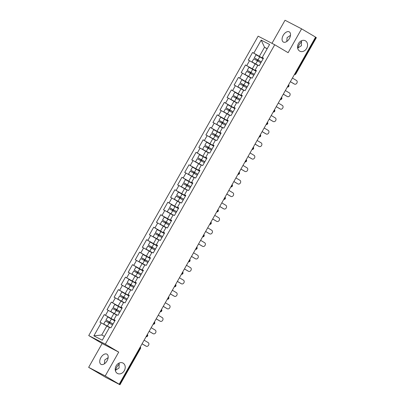 <?xml version="1.0" encoding="UTF-8"?>
<svg xmlns="http://www.w3.org/2000/svg" width="405" height="405" viewBox="0 0 405 405"><rect width="100%" height="100%" fill="white"/><g stroke="black" fill="none" stroke-linecap="round" stroke-linejoin="round"><path stroke-width="0.61" d="M297.665 48.089L301.452 45.694L301.355 40.799M299.67 51.091A5.888 4.744 117.4 0 0 299.857 51.197A5.888 4.744 117.4 0 0 306.712 48.271A5.888 4.744 117.4 0 0 305.461 40.849A5.888 4.744 117.4 0 0 305.274 40.743A5.888 4.744 117.4 0 0 298.419 43.669A5.888 4.744 117.4 0 0 299.67 51.091M115.319 370.383L119.111 367.988L119.009 363.093M117.323 373.385A5.888 4.744 117.4 0 0 117.511 373.491A5.888 4.744 117.4 0 0 124.37 370.565A5.888 4.744 117.4 0 0 123.115 363.143A5.888 4.744 117.4 0 0 122.928 363.037A5.888 4.744 117.4 0 0 116.073 365.963A5.888 4.744 117.4 0 0 117.323 373.385M104.439 363.781L104.753 359.944L108.15 357.625M100.86 357.64A5.888 3.483 120.6 0 1 106.95 354.178A5.888 3.483 120.6 0 1 107.047 360.85A5.888 3.483 120.6 0 1 100.956 364.308A5.888 3.483 120.6 0 1 100.86 357.64M286.786 41.487L287.099 37.65L290.496 35.331M283.206 35.346A5.888 3.483 120.6 0 1 289.297 31.884A5.888 3.483 120.6 0 1 289.393 38.551A5.888 3.483 120.6 0 1 283.303 42.014A5.888 3.483 120.6 0 1 283.206 35.346M115.714 370.312A5.888 3.483 120.6 0 1 116.812 367.087A5.888 3.483 120.6 0 1 119.424 364.151M298.055 48.013A5.888 3.483 120.6 0 1 299.158 44.793A5.888 3.483 120.6 0 1 301.771 41.857M88.649 367.35L105.229 375.941L118.716 352.102L102.136 343.506L88.649 367.35L106.049 377.546L119.971 384.75L118.478 383.844L119.202 384.218L315.581 37.118L301.603 28.846L285.029 20.25L271.968 43.33M102.136 343.506L88.736 335.568L258.137 36.161L274.717 44.752L105.315 344.164L88.736 335.568M109.441 327.534L106.829 325.99L101.736 334.991L93.864 335.846L102.273 340.21L109.628 327.205L110.884 327.858L115.187 320.254L113.932 319.606L115.071 320.456M93.864 335.846L101.22 322.846L99.964 322.193L104.262 314.594L114.848 320.856M114.959 320.654L104.262 314.594M105.518 315.242L108.282 310.362L107.026 309.714L111.324 302.11L121.91 308.377M122.021 308.175L111.324 302.11M112.58 302.763L115.344 297.883L114.088 297.229L118.387 289.631L128.972 295.893M129.084 295.69L118.387 289.631M119.642 290.279L122.406 285.398L121.151 284.745L125.449 277.147L136.034 283.414M136.146 283.211L125.449 277.147M126.704 277.8L129.468 272.914L128.213 272.266L132.511 264.662L143.097 270.93M143.208 270.727L132.511 264.662M133.766 265.315L136.531 260.435L135.275 259.782L139.573 252.183L150.154 258.446M150.27 258.243L139.573 252.183M140.829 252.831L143.593 247.951L142.337 247.303L146.635 239.699L157.216 245.967M157.332 245.764L146.635 239.699M147.891 240.352L150.655 235.472L149.399 234.819L153.697 227.22L164.278 233.482M164.395 233.28L153.697 227.22M154.953 227.868L157.717 222.988L156.457 222.335L160.76 214.736L171.34 221.003M171.457 220.801L160.76 214.736M162.015 215.389L164.779 210.504L163.519 209.856L167.822 202.252L178.402 208.519M178.519 208.317L167.822 202.252M169.077 202.905L171.841 198.025L170.581 197.372L174.884 189.773L185.465 196.035M185.581 195.833L174.884 189.773M176.14 190.421L178.904 185.541L177.643 184.893L181.946 177.289L192.527 183.556M192.643 183.354L181.946 177.289M183.202 177.942L185.966 173.062L184.705 172.409L189.008 164.81L199.589 171.072M199.706 170.869L189.008 164.81M190.264 165.458L193.028 160.577L191.767 159.924L196.071 152.326L206.651 158.593M206.768 158.39L196.071 152.326M197.326 152.979L200.09 148.093L198.83 147.445L203.133 139.841L213.713 146.109M213.83 145.906L203.133 139.841M204.388 140.494L207.152 135.614L205.892 134.961L210.195 127.362L220.776 133.625M220.892 133.422L210.195 127.362M211.451 128.01L214.21 123.13L212.954 122.482L217.257 114.878L227.838 121.146M227.954 120.943L217.257 114.878M218.513 115.531L221.272 110.651L220.016 109.998L224.319 102.399L234.9 108.661M235.016 108.459L224.319 102.399M225.575 103.047L228.334 98.167L227.078 97.514L231.382 89.915L241.962 96.182M242.079 95.98L231.382 89.915M232.637 90.568L235.396 85.683L234.141 85.035L238.444 77.431L249.024 83.698M249.141 83.496L238.444 77.431M239.699 78.084L242.458 73.204L241.203 72.551L245.506 64.952L256.087 71.214M256.203 71.012L245.506 64.952M246.761 65.6L249.52 60.72L248.265 60.072L252.568 52.468L263.149 58.735M263.265 58.533L252.568 52.468M253.824 53.121L261.179 40.115L269.588 44.479L262.232 57.48L263.377 58.335M113.932 319.606L116.691 314.725L117.946 315.373L122.249 307.775L120.994 307.122L123.753 302.241L125.008 302.894L129.311 295.291L128.056 294.637L130.815 289.757L132.07 290.41L136.374 282.811L135.118 282.158L137.877 277.278L139.133 277.926L143.436 270.327L142.18 269.674L144.939 264.794L146.195 265.447L150.498 257.843L149.243 257.195L152.002 252.315L153.257 252.963L157.56 245.364L156.305 244.711L159.064 239.831L160.319 240.484L164.622 232.88L163.367 232.227L166.126 227.347L167.381 228L171.685 220.401L170.429 219.748L173.188 214.868L174.444 215.516L178.747 207.917L177.486 207.264L180.25 202.384L181.506 203.037L185.809 195.433L184.548 194.785L187.312 189.904L188.568 190.552L192.871 182.954L191.611 182.301L194.375 177.42L195.63 178.073L199.933 170.47L198.673 169.816L201.437 164.936L202.692 165.589L206.995 157.99L205.735 157.337L208.499 152.457L209.755 153.105L214.058 145.506L212.797 144.853L215.561 139.973L216.817 140.626L221.12 133.022L219.859 132.374L222.623 127.494L223.879 128.142L228.182 120.543L226.921 119.89L229.686 115.01L230.941 115.663L235.239 108.059L233.984 107.406L236.748 102.526L238.003 103.179L242.301 95.58L241.046 94.927L243.81 90.047L245.065 90.695L249.364 83.096L248.108 82.443L250.872 77.563L252.128 78.216L256.426 70.612L255.17 69.964L257.934 65.084L259.19 65.731L263.488 58.133L262.232 57.48M116.503 315.055L113.891 313.505L111.127 318.386M113.891 313.505L108.282 310.362M123.566 302.57L120.953 301.021L118.189 305.902M120.994 307.122L122.133 307.977M120.953 301.021L115.344 297.883M130.628 290.091L128.01 288.542L125.251 293.423M128.056 294.637L129.195 295.493M128.01 288.542L122.406 285.398M137.69 277.607L135.073 276.058L132.314 280.938M135.118 282.158L136.257 283.014M135.073 276.058L129.468 272.914M144.752 265.123L142.135 263.579L139.376 268.459M142.18 269.674L143.319 270.53M142.135 263.579L136.531 260.435M151.814 252.644L149.197 251.095L146.438 255.975M149.243 257.195L150.382 258.046M149.197 251.095L143.593 247.951M158.876 240.16L156.259 238.611L153.5 243.491M156.305 244.711L157.444 245.567M156.259 238.611L150.655 235.472M165.939 227.681L163.321 226.132L160.562 231.012M163.367 232.227L164.506 233.083M163.321 226.132L157.717 222.988M173.001 215.197L170.383 213.648L167.624 218.528M170.429 219.748L171.568 220.603M170.383 213.648L164.779 210.504M180.063 202.713L177.446 201.169L174.687 206.049M177.486 207.264L178.63 208.119M177.446 201.169L171.841 198.025M187.125 190.234L184.508 188.684L181.749 193.565M184.548 194.785L185.692 195.635M184.508 188.684L178.904 185.541M194.187 177.749L191.57 176.2L188.811 181.081M191.611 182.301L192.755 183.156M191.57 176.2L185.966 173.062M201.25 165.27L198.632 163.721L195.873 168.602M198.673 169.816L199.817 170.672M198.632 163.721L193.028 160.577M208.312 152.786L205.694 151.237L202.935 156.117M205.735 157.337L206.879 158.193M205.694 151.237L200.09 148.093M215.374 140.302L212.757 138.758L209.998 143.638M212.797 144.853L213.941 145.709M212.757 138.758L207.152 135.614M222.436 127.823L219.819 126.274L217.06 131.154M219.859 132.374L221.003 133.225M219.819 126.274L214.21 123.13M229.498 115.339L226.881 113.79L224.122 118.67M226.921 119.89L228.066 120.746M226.881 113.79L221.272 110.651M236.56 102.86L233.943 101.311L231.184 106.191M233.984 107.406L235.128 108.262M233.943 101.311L228.334 98.167M243.623 90.376L241.005 88.827L238.246 93.707M241.046 94.927L242.19 95.782M241.005 88.827L235.396 85.683M250.685 77.892L248.068 76.348L245.308 81.228M248.108 82.443L249.252 83.298M248.068 76.348L242.458 73.204M257.747 65.413L255.13 63.863L252.366 68.744M255.17 69.964L256.314 70.814M255.13 63.863L249.52 60.72M295.053 73.406L295.372 73.594L315.875 37.346L315.556 37.159M315.875 37.346L316.351 37.65L295.847 73.897L295.372 73.594A1.377 0.815 120.6 0 1 294.47 74.429M267.138 48.808L264.521 47.258L259.428 56.26M267.224 48.661L264.521 47.258L261.179 40.115M105.229 375.941L119.202 384.218M118.716 352.102L105.315 344.164M274.717 44.752L288.117 52.691L301.603 28.846M101.736 334.991L104.434 336.388M106.829 325.99L101.22 322.846M293.934 83.8A2.071 1.666 -62.6 0 1 293.863 83.769A2.071 1.666 -62.6 0 1 293.797 83.734L294.425 84.058A2.071 1.666 117.4 0 0 294.491 84.093A2.071 1.666 117.4 0 0 296.906 83.066A2.071 1.666 117.4 0 0 296.465 80.458L292.415 78.059M293.797 83.734L290.36 81.699M294.425 84.058L290.38 81.663M263.128 58.771L256.041 54.796L254.299 57.88L257.195 59.641A0.552 0.446 -62.6 0 1 257.038 60.608M257.631 60.947A0.552 0.446 117.4 0 0 257.823 59.97L261.367 61.884M257.858 65.215L253.054 62.507L257.788 65.342M257.767 65.372L252.011 61.919L257.874 65.185M252.011 61.919L253.758 58.841L260.84 62.815M254.299 57.88L261.382 61.854M286.872 96.284A2.071 1.666 -62.6 0 1 286.801 96.248A2.071 1.666 -62.6 0 1 286.735 96.213L287.363 96.542A2.071 1.666 117.4 0 0 287.428 96.577A2.071 1.666 117.4 0 0 289.843 95.55A2.071 1.666 117.4 0 0 289.403 92.937L285.353 90.543M286.735 96.213L283.298 94.178M287.363 96.542L283.318 94.142M279.809 108.768A2.071 1.666 -62.6 0 1 279.739 108.732A2.071 1.666 -62.6 0 1 279.673 108.697L280.3 109.021A2.071 1.666 117.4 0 0 280.371 109.056A2.071 1.666 117.4 0 0 282.781 108.029A2.071 1.666 117.4 0 0 282.341 105.421L278.291 103.027M279.673 108.697L276.235 106.662M280.3 109.021L276.256 106.626M272.747 121.247A2.071 1.666 -62.6 0 1 272.676 121.216A2.071 1.666 -62.6 0 1 272.611 121.176L273.238 121.505A2.071 1.666 117.4 0 0 273.309 121.54A2.071 1.666 117.4 0 0 275.719 120.513A2.071 1.666 117.4 0 0 275.279 117.906L271.228 115.506M272.611 121.176L269.173 119.141M273.238 121.505L269.193 119.105M265.685 133.731A2.071 1.666 -62.6 0 1 265.614 133.696A2.071 1.666 -62.6 0 1 265.548 133.66L266.181 133.984A2.071 1.666 117.4 0 0 266.247 134.025A2.071 1.666 117.4 0 0 268.657 132.997A2.071 1.666 117.4 0 0 268.216 130.385L264.166 127.99M265.548 133.66L262.111 131.625M266.181 133.984L262.131 131.59M258.623 146.21A2.071 1.666 -62.6 0 1 258.552 146.18A2.071 1.666 -62.6 0 1 258.486 146.144L259.119 146.468A2.071 1.666 117.4 0 0 259.185 146.504A2.071 1.666 117.4 0 0 261.595 145.476A2.071 1.666 117.4 0 0 261.154 142.869L257.109 140.469M258.486 146.144L255.049 144.109M259.119 146.468L255.069 144.074M256.066 71.255L248.979 67.281L247.237 70.364L250.133 72.125A0.552 0.446 -62.6 0 1 249.976 73.087M250.568 73.432A0.552 0.446 117.4 0 0 250.761 72.449L254.305 74.368M250.796 77.694L245.992 74.991L250.725 77.821M250.705 77.856L244.949 74.404L250.811 77.664M244.949 74.404L246.696 71.32L253.778 75.295M247.237 70.364L254.32 74.338M249.004 83.739L241.917 79.765L240.175 82.843L243.071 84.605A0.552 0.446 -62.6 0 1 242.914 85.571M243.506 85.911A0.552 0.446 117.4 0 0 243.699 84.934L247.242 86.847M243.734 90.178L238.93 87.475L243.663 90.305M243.643 90.34L237.887 86.883L243.749 90.148M237.887 86.883L239.633 83.805L246.716 87.779M240.175 82.843L247.258 86.817M241.942 96.218L234.854 92.244L233.113 95.327L236.009 97.089A0.552 0.446 -62.6 0 1 235.852 98.05M236.444 98.395A0.552 0.446 117.4 0 0 236.636 97.413L240.18 99.331M236.672 102.662L231.868 99.954L236.601 102.784M236.581 102.819L230.825 99.367L236.687 102.632M230.825 99.367L232.571 96.284L239.654 100.258M233.113 95.327L240.2 99.301M234.88 108.702L227.792 104.728L226.051 107.806L228.946 109.573A0.552 0.446 -62.6 0 1 228.79 110.535M229.382 110.879A0.552 0.446 117.4 0 0 229.574 109.897L233.118 111.81M229.61 115.141L224.805 112.438L229.539 115.268M229.519 115.303L223.768 111.851L229.625 115.111M223.768 111.851L225.509 108.768L232.591 112.742M226.051 107.806L233.138 111.78M227.818 121.181L220.73 117.207L218.989 120.29L221.884 122.052A0.552 0.446 -62.6 0 1 221.732 123.019M222.32 123.358A0.552 0.446 117.4 0 0 222.512 122.381L226.056 124.294M222.548 127.626L217.743 124.917L222.477 127.752M222.456 127.783L216.705 124.33L222.563 127.595M216.705 124.33L218.447 121.252L225.529 125.226M218.989 120.29L226.076 124.264M251.561 158.694A2.071 1.666 -62.6 0 1 251.495 158.659A2.071 1.666 -62.6 0 1 251.424 158.623L252.057 158.952A2.071 1.666 117.4 0 0 252.123 158.988A2.071 1.666 117.4 0 0 254.532 157.96A2.071 1.666 117.4 0 0 254.092 155.348L250.047 152.953M251.424 158.623L247.987 156.588M252.057 158.952L248.007 156.553M220.755 133.665L213.668 129.691L211.926 132.774L214.822 134.536A0.552 0.446 -62.6 0 1 214.67 135.498M215.257 135.842A0.552 0.446 117.4 0 0 215.45 134.86L218.994 136.779M215.485 140.105L210.681 137.401L215.414 140.231M215.394 140.267L209.643 136.814L215.5 140.074M209.643 136.814L211.385 133.731L218.467 137.705M211.926 132.774L219.014 136.748M244.498 171.178A2.071 1.666 -62.6 0 1 244.433 171.143A2.071 1.666 -62.6 0 1 244.362 171.107L244.995 171.431A2.071 1.666 117.4 0 0 245.06 171.467A2.071 1.666 117.4 0 0 247.47 170.439A2.071 1.666 117.4 0 0 247.03 167.832L242.985 165.437M244.362 171.107L240.924 169.072M244.995 171.431L240.945 169.037M213.693 146.149L206.606 142.175L204.864 145.253L207.76 147.015A0.552 0.446 -62.6 0 1 207.608 147.982M208.195 148.321A0.552 0.446 117.4 0 0 208.393 147.344L211.931 149.258M208.423 152.589L203.619 149.885L208.352 152.715M208.332 152.751L202.581 149.293L208.438 152.558M202.581 149.293L204.322 146.215L211.405 150.189M204.864 145.253L211.952 149.227M237.436 183.657A2.071 1.666 -62.6 0 1 237.37 183.627A2.071 1.666 -62.6 0 1 237.305 183.586L237.932 183.916A2.071 1.666 117.4 0 0 237.998 183.951A2.071 1.666 117.4 0 0 240.408 182.923A2.071 1.666 117.4 0 0 239.968 180.316L235.923 177.916M237.305 183.586L233.862 181.551M237.932 183.916L233.882 181.516M206.631 158.628L199.543 154.654L197.802 157.737L200.698 159.499A0.552 0.446 -62.6 0 1 200.546 160.461M201.133 160.805A0.552 0.446 117.4 0 0 201.331 159.823L204.869 161.742M201.361 165.073L196.557 162.364L201.29 165.194M201.27 165.23L195.519 161.777L201.376 165.043M195.519 161.777L197.26 158.694L204.343 162.668M197.802 157.737L204.889 161.711M230.374 196.141A2.071 1.666 -62.6 0 1 230.308 196.106A2.071 1.666 -62.6 0 1 230.243 196.071L230.87 196.395A2.071 1.666 117.4 0 0 230.936 196.435A2.071 1.666 117.4 0 0 233.346 195.407A2.071 1.666 117.4 0 0 232.905 192.795L228.86 190.401M230.243 196.071L226.8 194.035M230.87 196.395L226.82 194M199.569 171.112L192.486 167.138L190.74 170.216L193.636 171.983A0.552 0.446 -62.6 0 1 193.484 172.945M194.071 173.289A0.552 0.446 117.4 0 0 194.268 172.307L197.807 174.221M194.299 177.552L189.494 174.849L194.228 177.679M194.208 177.714L188.457 174.261L194.314 177.522M188.457 174.261L190.198 171.178L197.281 175.152M190.74 170.216L197.827 174.19M223.312 208.621A2.071 1.666 -62.6 0 1 223.246 208.59A2.071 1.666 -62.6 0 1 223.18 208.555L223.808 208.879A2.071 1.666 117.4 0 0 223.874 208.914A2.071 1.666 117.4 0 0 226.284 207.886A2.071 1.666 117.4 0 0 225.843 205.279L221.798 202.88M223.18 208.555L219.738 206.52M223.808 208.879L219.758 206.484M192.507 183.592L185.424 179.618L183.678 182.701L186.573 184.462A0.552 0.446 -62.6 0 1 186.422 185.429M187.009 185.768A0.552 0.446 117.4 0 0 187.206 184.791L190.745 186.705M187.237 190.036L182.432 187.328L187.166 190.163M187.145 190.193L181.394 186.74L187.257 190.006M181.394 186.74L183.136 183.662L190.218 187.636M183.678 182.701L190.765 186.675M216.25 221.105A2.071 1.666 -62.6 0 1 216.184 221.069A2.071 1.666 -62.6 0 1 216.118 221.034L216.746 221.363A2.071 1.666 117.4 0 0 216.812 221.398A2.071 1.666 117.4 0 0 219.221 220.371A2.071 1.666 117.4 0 0 218.781 217.758L214.736 215.364M216.118 221.034L212.676 218.999M216.746 221.363L212.696 218.963M185.444 196.076L178.362 192.102L176.615 195.185L179.516 196.946A0.552 0.446 -62.6 0 1 179.359 197.908M179.947 198.253A0.552 0.446 117.4 0 0 180.144 197.27L183.683 199.189M180.174 202.515L175.37 199.812L180.103 202.642M180.083 202.677L174.332 199.225L180.195 202.485M174.332 199.225L176.074 196.141L183.156 200.116M176.615 195.185L183.703 199.159M209.188 233.589A2.071 1.666 -62.6 0 1 209.122 233.553A2.071 1.666 -62.6 0 1 209.056 233.518L209.684 233.842A2.071 1.666 117.4 0 0 209.749 233.877A2.071 1.666 117.4 0 0 212.159 232.85A2.071 1.666 117.4 0 0 211.719 230.243L207.674 227.848M209.056 233.518L205.613 231.483M209.684 233.842L205.634 231.447M178.382 208.56L171.3 204.586L169.553 207.664L172.454 209.425A0.552 0.446 -62.6 0 1 172.297 210.392M172.884 210.732A0.552 0.446 117.4 0 0 173.082 209.755L176.62 211.668M173.112 214.999L168.308 212.296L173.041 215.126M173.021 215.161L167.27 211.704L173.132 214.969M167.27 211.704L169.012 208.626L176.094 212.6M169.553 207.664L176.641 211.638M202.125 246.068A2.071 1.666 -62.6 0 1 202.06 246.037A2.071 1.666 -62.6 0 1 201.994 245.997L202.621 246.326A2.071 1.666 117.4 0 0 202.687 246.361A2.071 1.666 117.4 0 0 205.097 245.334A2.071 1.666 117.4 0 0 204.657 242.727L200.612 240.327M201.994 245.997L198.551 243.962M202.621 246.326L198.571 243.926M171.32 221.039L164.238 217.065L162.491 220.148L165.392 221.91A0.552 0.446 -62.6 0 1 165.235 222.871M165.827 223.216A0.552 0.446 117.4 0 0 166.02 222.234L169.558 224.152M166.05 227.483L161.246 224.775L165.979 227.605M165.959 227.64L160.208 224.188L166.07 227.453M160.208 224.188L161.949 221.105L169.032 225.079M162.491 220.148L169.579 224.122M195.063 258.552A2.071 1.666 -62.6 0 1 194.997 258.517A2.071 1.666 -62.6 0 1 194.932 258.481L195.559 258.805A2.071 1.666 117.4 0 0 195.625 258.846A2.071 1.666 117.4 0 0 198.035 257.818A2.071 1.666 117.4 0 0 197.594 255.206L193.549 252.811M194.932 258.481L191.494 256.446M195.559 258.805L191.509 256.411M164.258 233.523L157.175 229.549L155.429 232.627L158.33 234.394A0.552 0.446 -62.6 0 1 158.173 235.356M158.765 235.7A0.552 0.446 117.4 0 0 158.957 234.718L162.496 236.631M158.988 239.962L154.183 237.259L158.917 240.089M158.897 240.124L153.146 236.672L159.008 239.932M153.146 236.672L154.887 233.589L161.975 237.563M155.429 232.627L162.516 236.601M188.001 271.031A2.071 1.666 -62.6 0 1 187.935 271.001A2.071 1.666 -62.6 0 1 187.869 270.965L188.497 271.289A2.071 1.666 117.4 0 0 188.563 271.325A2.071 1.666 117.4 0 0 190.973 270.297A2.071 1.666 117.4 0 0 190.532 267.69L186.487 265.29M187.869 270.965L184.432 268.93M188.497 271.289L184.447 268.895M157.196 246.002L150.113 242.028L148.367 245.111L151.268 246.873A0.552 0.446 -62.6 0 1 151.111 247.84M151.703 248.179A0.552 0.446 117.4 0 0 151.895 247.202L155.434 249.115M151.926 252.447L147.121 249.738L151.855 252.573M151.834 252.604L146.083 249.151L151.946 252.416M146.083 249.151L147.825 246.073L154.912 250.047M148.367 245.111L155.454 249.085M180.939 283.515A2.071 1.666 -62.6 0 1 180.873 283.485A2.071 1.666 -62.6 0 1 180.807 283.444L181.435 283.773A2.071 1.666 117.4 0 0 181.501 283.809A2.071 1.666 117.4 0 0 183.91 282.781A2.071 1.666 117.4 0 0 183.47 280.169L179.425 277.774M180.807 283.444L177.37 281.409M181.435 283.773L177.385 281.374M150.133 258.486L143.051 254.512L141.304 257.595L144.205 259.357A0.552 0.446 -62.6 0 1 144.048 260.319M144.641 260.663A0.552 0.446 117.4 0 0 144.833 259.681L148.372 261.6M144.863 264.926L140.059 262.222L144.793 265.052M144.772 265.088L139.021 261.635L144.884 264.895M139.021 261.635L140.763 258.552L147.85 262.526M141.304 257.595L148.392 261.569M173.877 295.999A2.071 1.666 -62.6 0 1 173.811 295.964A2.071 1.666 -62.6 0 1 173.745 295.928L174.373 296.252A2.071 1.666 117.4 0 0 174.439 296.288A2.071 1.666 117.4 0 0 176.848 295.26A2.071 1.666 117.4 0 0 176.408 292.653L172.363 290.258M173.745 295.928L170.308 293.893M174.373 296.252L170.323 293.858M143.071 270.97L135.989 266.996L134.242 270.074L137.143 271.836A0.552 0.446 -62.6 0 1 136.986 272.803M137.578 273.142A0.552 0.446 117.4 0 0 137.771 272.165L141.315 274.079M137.801 277.41L132.997 274.706L137.73 277.536M137.71 277.572L131.959 274.114L137.821 277.379M131.959 274.114L133.701 271.036L140.788 275.01M134.242 270.074L141.33 274.048M166.814 308.478A2.071 1.666 -62.6 0 1 166.749 308.448A2.071 1.666 -62.6 0 1 166.683 308.408L167.311 308.737A2.071 1.666 117.4 0 0 167.376 308.772A2.071 1.666 117.4 0 0 169.786 307.744A2.071 1.666 117.4 0 0 169.346 305.137L165.301 302.738M166.683 308.408L163.245 306.372M167.311 308.737L163.266 306.337M136.009 283.449L128.927 279.475L127.185 282.558L130.081 284.32A0.552 0.446 -62.6 0 1 129.924 285.282M130.516 285.626A0.552 0.446 117.4 0 0 130.709 284.644L134.252 286.563M130.739 289.894L125.935 287.185L130.668 290.015M130.648 290.051L124.897 286.598L130.759 289.864M124.897 286.598L126.638 283.515L133.726 287.489M127.185 282.558L134.268 286.532M159.752 320.962A2.071 1.666 -62.6 0 1 159.686 320.927A2.071 1.666 -62.6 0 1 159.621 320.892L160.248 321.216A2.071 1.666 117.4 0 0 160.314 321.256A2.071 1.666 117.4 0 0 162.724 320.228A2.071 1.666 117.4 0 0 162.284 317.616L158.239 315.222M159.621 320.892L156.183 318.856M160.248 321.216L156.203 318.821M128.947 295.933L121.864 291.959L120.123 295.037L123.019 296.804A0.552 0.446 -62.6 0 1 122.862 297.766M123.454 298.11A0.552 0.446 117.4 0 0 123.647 297.128L127.19 299.042M123.677 302.373L118.873 299.67L123.606 302.5M123.586 302.535L117.835 299.082L123.697 302.343M117.835 299.082L119.576 295.999L126.664 299.973M120.123 295.037L127.205 299.011M152.69 333.442A2.071 1.666 -62.6 0 1 152.624 333.411A2.071 1.666 -62.6 0 1 152.558 333.376L153.186 333.7A2.071 1.666 117.4 0 0 153.252 333.735A2.071 1.666 117.4 0 0 155.662 332.707A2.071 1.666 117.4 0 0 155.221 330.1L151.176 327.701M152.558 333.376L149.121 331.341M153.186 333.7L149.141 331.305M121.885 308.413L114.802 304.438L113.061 307.522L115.957 309.283A0.552 0.446 -62.6 0 1 115.8 310.25M116.392 310.589A0.552 0.446 117.4 0 0 116.584 309.612L120.128 311.526M116.615 314.857L111.815 312.149L116.544 314.984M116.524 315.019L110.773 311.561L116.635 314.827M110.773 311.561L112.514 308.483L119.602 312.457M113.061 307.522L120.143 311.496M145.628 345.926A2.071 1.666 -62.6 0 1 145.562 345.895A2.071 1.666 -62.6 0 1 145.496 345.855L146.124 346.184A2.071 1.666 117.4 0 0 146.19 346.219A2.071 1.666 117.4 0 0 148.6 345.192A2.071 1.666 117.4 0 0 148.159 342.579L144.114 340.185M145.496 345.855L142.059 343.82M146.124 346.184L142.079 343.784M114.823 320.897L107.74 316.923L105.999 320.006L108.894 321.767A0.552 0.446 -62.6 0 1 108.737 322.729M109.33 323.074A0.552 0.446 117.4 0 0 109.522 322.091L113.066 324.01M109.552 327.336L104.753 324.633L109.482 327.463M109.461 327.498L103.71 324.046L109.573 327.306M103.71 324.046L105.452 320.962L112.539 324.937M105.999 320.006L113.081 323.98M119.495 384.446L140.003 348.199L139.685 348.011M119.971 384.75L140.479 348.502L140.003 348.199A1.377 0.815 -59.4 0 0 140.246 347.024M287.408 86.913A1.377 0.815 120.6 0 0 288.309 86.078A1.377 0.815 -59.4 0 0 288.547 84.898M280.346 99.392A1.377 0.815 120.6 0 0 281.247 98.557A1.377 0.815 -59.4 0 0 281.485 97.382M273.284 111.876A1.377 0.815 120.6 0 0 274.185 111.041A1.377 0.815 -59.4 0 0 274.423 109.866M266.222 124.355A1.377 0.815 120.6 0 0 267.123 123.525A1.377 0.815 -59.4 0 0 267.361 122.345M259.159 136.839A1.377 0.815 120.6 0 0 260.061 136.004A1.377 0.815 -59.4 0 0 260.299 134.83M252.097 149.323A1.377 0.815 120.6 0 0 252.998 148.488A1.377 0.815 -59.4 0 0 253.236 147.309M245.035 161.803A1.377 0.815 120.6 0 0 245.936 160.967A1.377 0.815 -59.4 0 0 246.174 159.793M237.978 174.287A1.377 0.815 120.6 0 0 238.874 173.451A1.377 0.815 -59.4 0 0 239.112 172.277M230.916 186.766A1.377 0.815 120.6 0 0 231.812 185.935A1.377 0.815 -59.4 0 0 232.05 184.756M223.854 199.25A1.377 0.815 120.6 0 0 224.75 198.415A1.377 0.815 -59.4 0 0 224.988 197.24M216.791 211.734A1.377 0.815 120.6 0 0 217.688 210.899A1.377 0.815 -59.4 0 0 217.925 209.719M209.729 224.213A1.377 0.815 120.6 0 0 210.625 223.378A1.377 0.815 -59.4 0 0 210.863 222.203M202.667 236.697A1.377 0.815 120.6 0 0 203.563 235.862A1.377 0.815 -59.4 0 0 203.801 234.687M195.605 249.176A1.377 0.815 120.6 0 0 196.501 248.346A1.377 0.815 -59.4 0 0 196.739 247.166M188.543 261.66A1.377 0.815 120.6 0 0 189.439 260.825A1.377 0.815 -59.4 0 0 189.677 259.651M181.481 274.144A1.377 0.815 120.6 0 0 182.377 273.309A1.377 0.815 -59.4 0 0 182.614 272.135M174.418 286.624A1.377 0.815 120.6 0 0 175.314 285.788A1.377 0.815 -59.4 0 0 175.552 284.614M167.356 299.108A1.377 0.815 120.6 0 0 168.252 298.272A1.377 0.815 -59.4 0 0 168.49 297.098M160.294 311.587A1.377 0.815 120.6 0 0 161.19 310.757A1.377 0.815 -59.4 0 0 161.433 309.577M153.232 324.071A1.377 0.815 120.6 0 0 154.128 323.236A1.377 0.815 -59.4 0 0 154.371 322.061M146.17 336.555A1.377 0.815 120.6 0 0 147.066 335.72A1.377 0.815 -59.4 0 0 147.309 334.545M257.195 59.641L257.823 59.97M257.479 60.861L255.737 63.939M259.767 56.816L258.02 59.899M250.133 72.125L250.761 72.449M250.417 73.34L248.675 76.424M252.705 69.301L250.958 72.384M243.071 84.605L243.699 84.934M243.354 85.825L241.613 88.903M245.643 81.785L243.896 84.863M236.009 97.089L236.636 97.413M236.292 98.304L234.551 101.387M238.58 94.264L236.834 97.347M228.946 109.573L229.574 109.897M229.23 110.788L227.488 113.871M231.518 106.748L229.772 109.826M221.884 122.052L222.512 122.381M222.168 123.272L220.426 126.35M224.456 119.227L222.709 122.31M214.822 134.536L215.45 134.86M215.106 135.751L213.364 138.834M217.394 131.711L215.647 134.794M207.76 147.015L208.393 147.344M208.043 148.235L206.302 151.313M210.332 144.195L208.585 147.273M200.698 159.499L201.331 159.823M200.981 160.714L199.24 163.797M203.269 156.674L201.523 159.757M193.636 171.983L194.268 172.307M193.919 173.198L192.178 176.281M196.207 169.158L194.466 172.236M186.573 184.462L187.206 184.791M186.857 185.682L185.115 188.76M189.145 181.637L187.404 184.72M179.516 196.946L180.144 197.27M179.795 198.161L178.053 201.244M182.083 194.122L180.341 197.205M172.454 209.425L173.082 209.755M172.732 210.646L170.991 213.724M175.021 206.606L173.279 209.684M165.392 221.91L166.02 222.234M165.67 223.125L163.929 226.208M167.959 219.085L166.217 222.168M158.33 234.394L158.957 234.718M158.608 235.609L156.867 238.692M160.896 231.569L159.155 234.647M151.268 246.873L151.895 247.202M151.546 248.093L149.804 251.171M153.834 244.048L152.093 247.131M144.205 259.357L144.833 259.681M144.484 260.572L142.742 263.655M146.772 256.532L145.03 259.615M137.143 271.836L137.771 272.165M137.422 273.056L135.68 276.134M139.71 269.016L137.968 272.094M130.081 284.32L130.709 284.644M130.359 285.535L128.618 288.618M132.648 281.495L130.906 284.578M123.019 296.804L123.647 297.128M123.302 298.019L121.556 301.102M125.585 293.979L123.844 297.057M115.957 309.283L116.584 309.612M116.24 310.503L114.493 313.581M118.523 306.464L116.782 309.542M108.894 321.767L109.522 322.091M109.178 322.982L107.431 326.065M111.461 318.943L109.72 322.026M294.389 74.576A1.377 1.377 0 0 0 295.847 73.897M287.327 87.055A1.377 1.377 0 0 0 288.613 84.782M280.265 99.539A1.377 1.377 0 0 0 281.551 97.266M273.203 112.018A1.377 1.377 0 0 0 274.489 109.75M266.141 124.502A1.377 1.377 0 0 0 267.427 122.229M259.078 136.986A1.377 1.377 0 0 0 260.364 134.713M252.016 149.465A1.377 1.377 0 0 0 253.302 147.192M244.954 161.949A1.377 1.377 0 0 0 246.24 159.676M237.892 174.428A1.377 1.377 0 0 0 239.178 172.16M230.83 186.913A1.377 1.377 0 0 0 232.116 184.639M223.768 199.397A1.377 1.377 0 0 0 225.053 197.124M216.705 211.876A1.377 1.377 0 0 0 217.991 209.603M209.643 224.36A1.377 1.377 0 0 0 210.929 222.087M202.581 236.839A1.377 1.377 0 0 0 203.867 234.571M195.519 249.323A1.377 1.377 0 0 0 196.805 247.05M188.462 261.807A1.377 1.377 0 0 0 189.743 259.534M181.399 274.286A1.377 1.377 0 0 0 182.68 272.013M174.337 286.77A1.377 1.377 0 0 0 175.623 284.497M167.275 299.249A1.377 1.377 0 0 0 168.561 296.981M160.213 311.734A1.377 1.377 0 0 0 161.499 309.46M153.151 324.218A1.377 1.377 0 0 0 154.437 321.945M146.089 336.697A1.377 1.377 0 0 0 147.374 334.424M140.479 348.502A1.377 1.377 0 0 0 140.312 346.908M294.491 84.093L293.863 83.769M287.428 96.577L286.801 96.248M280.371 109.056L279.739 108.732M273.309 121.54L272.676 121.216M266.247 134.025L265.614 133.696M259.185 146.504L258.552 146.18M252.123 158.988L251.495 158.659M245.06 171.467L244.433 171.143M237.998 183.951L237.37 183.627M230.936 196.435L230.308 196.106M223.874 208.914L223.246 208.59M216.812 221.398L216.184 221.069M209.749 233.877L209.122 233.553M202.687 246.361L202.06 246.037M195.625 258.846L194.997 258.517M188.563 271.325L187.935 271.001M181.501 283.809L180.873 283.485M174.439 296.288L173.811 295.964M167.376 308.772L166.749 308.448M160.314 321.256L159.686 320.927M153.252 333.735L152.624 333.411M146.19 346.219L145.562 345.895"/></g></svg>
